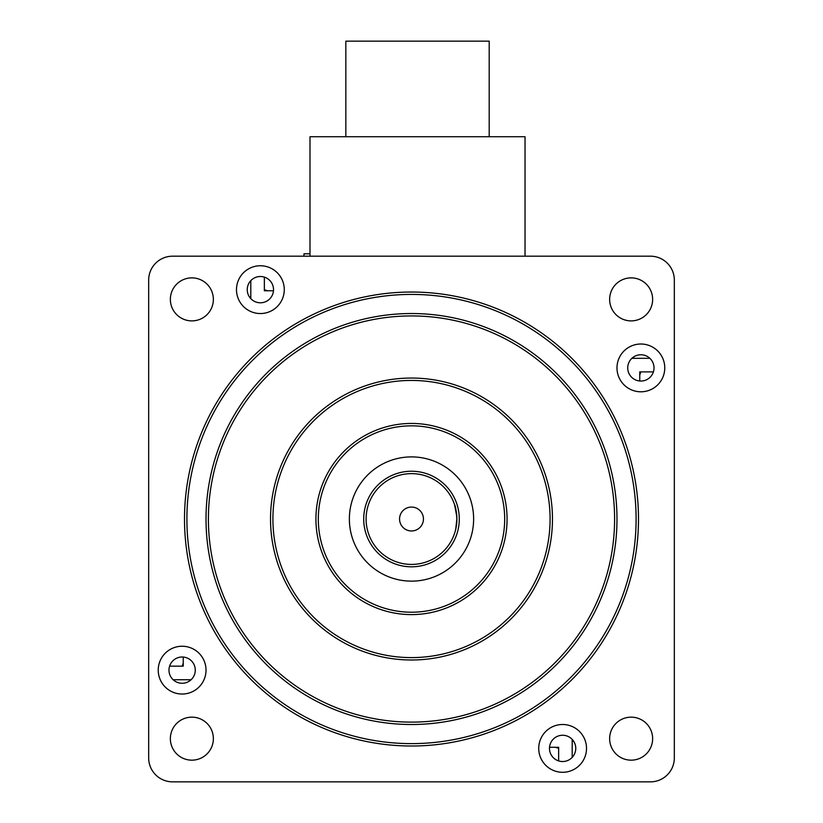 <?xml version="1.0" encoding="UTF-8"?>
<svg xmlns="http://www.w3.org/2000/svg" width="823" height="823" viewBox="0 0 823 823"><rect width="100%" height="100%" fill="white"/><g stroke="black" fill="none" stroke-linecap="round" stroke-linejoin="round"><path stroke-width="1.23" d="M640.685 371.883A13.137 13.137 0 0 1 639.759 374.928M573.014 740.361A13.137 13.137 0 0 1 572.201 741.965M558.642 748.2A13.137 13.137 0 0 1 555.597 747.284M190.164 680.539A13.137 13.137 0 0 1 188.549 679.726M363.715 519.025A47.785 47.785 0 0 0 411.5 566.81A47.785 47.785 0 0 0 459.285 519.025A47.785 47.785 0 0 0 411.5 471.229A47.785 47.785 0 0 0 363.715 519.025M249.986 297.689A13.137 13.137 0 0 1 250.799 296.074M264.358 289.84A13.137 13.137 0 0 1 267.403 290.766M632.836 357.511A13.137 13.137 0 0 1 634.451 358.324M182.315 666.157A13.137 13.137 0 0 1 183.241 663.112M309.993 253.803L303.975 253.803L303.975 256.19M345.835 136.721L345.835 41.15L489.191 41.15L489.191 136.721M309.993 256.19L309.993 136.721L525.033 136.721L525.033 256.19M456.837 516.731L454.574 504.684C455.366 505.528 456.137 510.311 456.899 519.025M411.5 471.229A47.785 47.785 0 0 1 459.285 519.025A47.785 47.785 0 0 1 411.5 566.81A47.785 47.785 0 0 1 363.715 519.025A47.785 47.785 0 0 1 411.5 471.229M411.5 507.071A11.944 11.944 0 0 0 399.556 519.025A11.944 11.944 0 0 0 411.5 530.969A11.944 11.944 0 0 0 423.444 519.025A11.944 11.944 0 0 0 411.5 507.071M411.5 473.626A45.399 45.399 0 0 1 456.899 519.025A45.399 45.399 0 0 1 411.5 564.424A45.399 45.399 0 0 1 366.101 519.025A45.399 45.399 0 0 1 411.5 473.626M456.559 524.529L455.633 529.652M455.747 529.158L456.899 518.572M264.358 277.125L264.358 290.766L273.473 290.766M250.799 280.653L250.799 298.636M169.6 666.157L183.241 666.157L183.241 657.042M173.139 679.726L191.121 679.726M558.642 760.915L558.642 747.284L549.527 747.284M572.201 757.386L572.201 739.404M653.4 371.883L639.759 371.883L639.759 380.998M649.861 358.324L631.879 358.324M158.232 670.138A23.898 23.898 0 0 0 182.13 694.036A23.898 23.898 0 0 0 206.017 670.138A23.898 23.898 0 0 0 182.13 646.24A23.898 23.898 0 0 0 158.232 670.138M168.982 670.138A13.137 13.137 0 0 0 182.13 683.275A13.137 13.137 0 0 0 195.267 670.138A13.137 13.137 0 0 0 182.13 657.001A13.137 13.137 0 0 0 168.982 670.138M236.489 289.645A23.898 23.898 0 0 0 260.387 313.542A23.898 23.898 0 0 0 284.274 289.645A23.898 23.898 0 0 0 260.387 265.757A23.898 23.898 0 0 0 236.489 289.645M247.239 289.645A13.137 13.137 0 0 0 260.387 302.792A13.137 13.137 0 0 0 273.524 289.645A13.137 13.137 0 0 0 260.387 276.507A13.137 13.137 0 0 0 247.239 289.645M616.983 367.902A23.898 23.898 0 0 0 640.87 391.799A23.898 23.898 0 0 0 664.768 367.902A23.898 23.898 0 0 0 640.87 344.014A23.898 23.898 0 0 0 616.983 367.902M627.733 367.902A13.137 13.137 0 0 0 640.87 381.049A13.137 13.137 0 0 0 654.018 367.902A13.137 13.137 0 0 0 640.87 354.764A13.137 13.137 0 0 0 627.733 367.902M538.726 748.395A23.898 23.898 0 0 0 562.613 772.293A23.898 23.898 0 0 0 586.511 748.395A23.898 23.898 0 0 0 562.613 724.497A23.898 23.898 0 0 0 538.726 748.395M549.476 748.395A13.137 13.137 0 0 0 562.613 761.532A13.137 13.137 0 0 0 575.761 748.395A13.137 13.137 0 0 0 562.613 735.258A13.137 13.137 0 0 0 549.476 748.395M170.361 738.663A21.501 21.501 0 0 0 191.862 760.164A21.501 21.501 0 0 0 213.363 738.663A21.501 21.501 0 0 0 191.862 717.152A21.501 21.501 0 0 0 170.361 738.663M170.361 299.387A21.501 21.501 0 0 0 191.862 320.888A21.501 21.501 0 0 0 213.363 299.387A21.501 21.501 0 0 0 191.862 277.876A21.501 21.501 0 0 0 170.361 299.387M609.637 299.387A21.501 21.501 0 0 0 631.138 320.888A21.501 21.501 0 0 0 652.639 299.387A21.501 21.501 0 0 0 631.138 277.876A21.501 21.501 0 0 0 609.637 299.387M504.684 519.025A93.184 93.184 0 0 0 411.5 425.841A93.184 93.184 0 0 0 318.316 519.025A93.184 93.184 0 0 0 411.5 612.209A93.184 93.184 0 0 0 504.684 519.025A93.184 93.184 0 0 1 411.5 612.209A93.184 93.184 0 0 1 318.316 519.025M270.53 519.025A140.97 140.97 0 0 1 411.5 378.045A140.97 140.97 0 0 1 552.47 519.025A140.97 140.97 0 0 1 411.5 659.995A140.97 140.97 0 0 1 270.53 519.025A140.97 140.97 0 0 0 411.5 659.995A140.97 140.97 0 0 0 552.47 519.025M614.596 519.025A203.096 203.096 0 0 0 411.5 315.929A203.096 203.096 0 0 0 208.404 519.025A203.096 203.096 0 0 0 411.5 722.121A203.096 203.096 0 0 0 614.596 519.025A203.096 203.096 0 0 1 411.5 722.121A203.096 203.096 0 0 1 208.404 519.025M184.506 519.025A226.994 226.994 0 0 1 411.5 292.031A226.994 226.994 0 0 1 638.494 519.025A226.994 226.994 0 0 1 411.5 746.008A226.994 226.994 0 0 1 184.506 519.025A226.994 226.994 0 0 0 411.5 746.008A226.994 226.994 0 0 0 638.494 519.025M609.637 738.663A21.501 21.501 0 0 0 631.138 760.164A21.501 21.501 0 0 0 652.639 738.663A21.501 21.501 0 0 0 631.138 717.152A21.501 21.501 0 0 0 609.637 738.663M349.374 519.025A62.126 62.126 0 0 0 411.5 581.141A62.126 62.126 0 0 0 473.626 519.025A62.126 62.126 0 0 0 411.5 456.899A62.126 62.126 0 0 0 349.374 519.025M148.675 280.087A23.898 23.898 0 0 1 172.563 256.19L650.437 256.19A23.898 23.898 0 0 1 674.325 280.087L674.325 757.952A23.898 23.898 0 0 1 650.437 781.85L172.563 781.85A23.898 23.898 0 0 1 148.675 757.952L148.675 280.087M315.929 519.025A95.571 95.571 0 0 1 411.5 423.444A95.571 95.571 0 0 1 507.071 519.025A95.571 95.571 0 0 1 411.5 614.596A95.571 95.571 0 0 1 315.929 519.025M550.083 519.025A138.583 138.583 0 0 0 411.5 380.442A138.583 138.583 0 0 0 272.917 519.025A138.583 138.583 0 0 0 411.5 657.608A138.583 138.583 0 0 0 550.083 519.025M206.017 519.025A205.483 205.483 0 0 1 411.5 313.532A205.483 205.483 0 0 1 616.983 519.025A205.483 205.483 0 0 1 411.5 724.507A205.483 205.483 0 0 1 206.017 519.025M636.097 519.025A224.597 224.597 0 0 0 411.5 294.418A224.597 224.597 0 0 0 186.903 519.025A224.597 224.597 0 0 0 411.5 743.622A224.597 224.597 0 0 0 636.097 519.025"/></g></svg>
